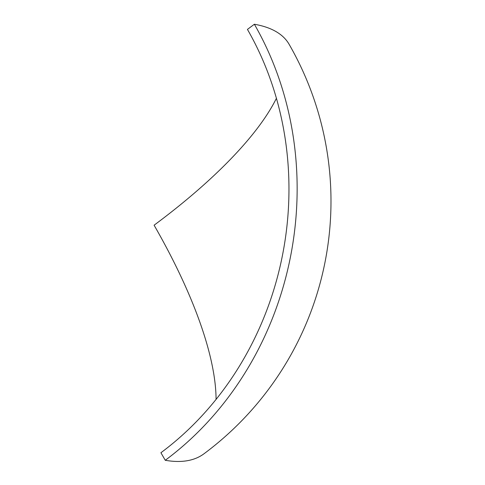 <?xml version="1.0" encoding="UTF-8"?>
<svg xmlns="http://www.w3.org/2000/svg" width="485" height="485" viewBox="0 0 485 485"><rect width="100%" height="100%" fill="white"/><g stroke="black" fill="none" stroke-linecap="round" stroke-linejoin="round"><path stroke-width="0.73" d="M247.435 29.403A305.562 271.642 99.9 0 1 160.917 452.735L165.258 460.283A314.729 279.796 -80.1 0 0 254.37 24.25L247.435 29.403M276.414 98.303A305.562 95.666 150.1 0 1 154.097 225.204A305.562 102.105 -126.6 0 1 216.074 399.397M165.258 460.283A314.729 105.166 53.4 0 0 203.961 453.796A314.729 314.729 0 0 0 289.096 44.274A314.729 98.54 150.1 0 0 254.37 24.25"/></g></svg>

